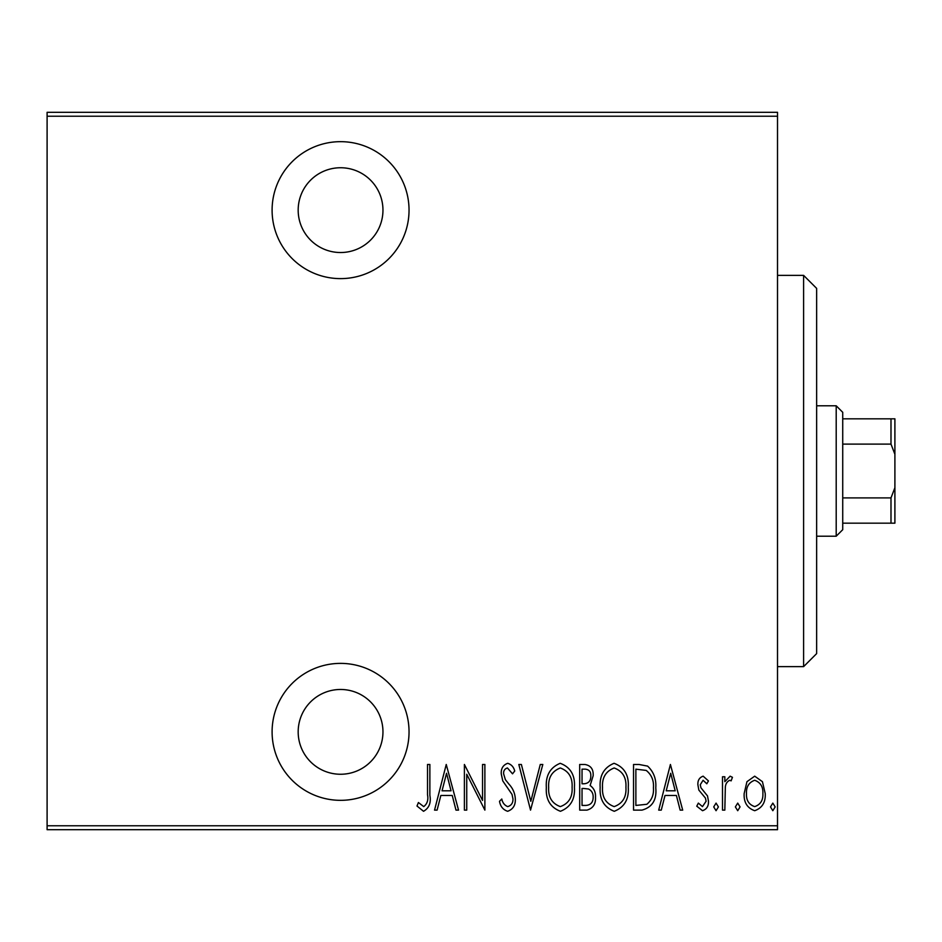 <?xml version="1.0" encoding="UTF-8"?>
<svg xmlns="http://www.w3.org/2000/svg" width="942" height="942" viewBox="0 0 942 942"><rect width="100%" height="100%" fill="white"/><g stroke="black" fill="none" stroke-linecap="round" stroke-linejoin="round"><path stroke-width="1.41" d="M340.568 278.62A68.472 68.472 0 0 0 409.04 210.137A68.472 68.472 0 0 0 340.568 141.665A68.472 68.472 0 0 0 272.097 210.137A68.472 68.472 0 0 0 340.568 278.62M340.568 800.335A68.472 68.472 0 0 0 409.04 731.863A68.472 68.472 0 0 0 340.568 663.38A68.472 68.472 0 0 0 272.097 731.863A68.472 68.472 0 0 0 340.568 800.335M340.568 689.473A42.39 42.39 0 0 1 382.958 731.863A42.39 42.39 0 0 1 340.568 774.253A42.39 42.39 0 0 1 298.178 731.863A42.39 42.39 0 0 1 340.568 689.473M340.568 167.747A42.39 42.39 0 0 1 382.958 210.137A42.39 42.39 0 0 1 340.568 252.527A42.39 42.39 0 0 1 298.178 210.137A42.39 42.39 0 0 1 340.568 167.747M746.947 781.695L754.695 776.173L762.431 781.672L765.222 793.529C765.716 802.29 762.208 808.012 754.695 810.709C747.171 808.024 743.662 802.301 744.156 793.529L746.947 781.695M722.502 810.12L722.502 776.761L724.834 776.761L724.834 781.672L730.132 776.173L732.452 777.315L731.11 780.871L729.72 780.27C726.953 781.648 725.493 784.05 725.328 787.465L724.834 810.12L722.502 810.12M703.144 776.173L708.455 780.918L706.806 783.779L703.073 780.27L700.259 784.757L700.942 787.783L707.501 795.908L708.455 801.065C708.737 805.999 706.771 809.202 702.52 810.709L696.75 806.187L698.352 803.102L702.461 806.611L706.111 801.242L705.428 798.062L698.834 790.067L697.916 784.922C697.598 780.471 699.341 777.55 703.144 776.173M641.938 810.12L633.542 810.12L633.542 764.468L639.017 764.468L647.613 766.117C653.713 771.875 656.433 779.128 655.773 787.865C656.892 799.888 652.276 807.294 641.938 810.12M579.695 810.12L579.695 764.468L584.817 764.468C590.775 765.446 593.554 769.214 593.154 775.784L590.139 785.498C593.99 788.324 595.78 792.222 595.497 797.168C595.874 804.056 593.024 808.377 586.937 810.12L579.695 810.12M530.534 810.12L518.83 764.468L521.373 764.468L530.817 801.324L540.272 764.468L542.816 764.468L530.534 810.12M466.737 810.12L464.394 810.12L464.394 764.468L482.54 800.453L482.54 764.468L484.883 764.468L484.883 810.12L466.737 774.218L466.737 810.12M427.527 794.836L427.527 764.468L429.87 764.468L429.87 795.295C431.236 802.761 429.128 808.095 423.535 811.286L416.988 806.022L418.413 802.513L423.723 806.611C427.221 803.903 428.492 799.982 427.527 794.836M777.515 825.769L777.515 829.69L47.1 829.69L47.1 825.769L777.515 825.769L777.515 116.231L47.1 116.231L47.1 112.31L777.515 112.31L777.515 116.231M47.1 825.769L47.1 116.231M446.249 764.468L458.542 810.12L455.987 810.12L452.242 795.484L440.844 795.484L437.1 810.12L434.545 810.12L446.249 764.468M507.656 811.286C503.122 809.802 500.402 806.47 499.507 801.312L501.792 799.004C502.533 802.737 504.5 805.269 507.703 806.611C511.353 805.54 513.107 802.961 512.966 798.875L512.012 794.389L502.769 780.906L501.262 773.947C500.92 768.542 503.075 764.986 507.726 763.303C511.365 764.433 513.696 767.012 514.732 771.027L512.53 773.829L507.444 767.977C504.724 768.778 503.452 770.697 503.605 773.759L505.371 779.658L508.986 784.203C512.895 788.383 515.003 793.294 515.309 798.934C515.615 805.21 513.06 809.319 507.656 811.286M546.336 787.5C545.548 775.537 550.163 767.471 560.207 763.303C570.499 767.188 575.232 775.184 574.42 787.277C575.209 799.252 570.546 807.259 560.419 811.286C550.281 807.365 545.583 799.44 546.336 787.5M600.172 787.5C599.383 775.537 604.01 767.471 614.054 763.303C624.346 767.188 629.079 775.184 628.267 787.277C629.056 799.252 624.381 807.259 614.266 811.286C604.128 807.365 599.43 799.44 600.172 787.5M670.41 764.468L682.703 810.12L680.148 810.12L676.403 795.484L665.005 795.484L661.26 810.12L658.705 810.12L670.41 764.468M713.718 806.905L716.061 803.102L718.405 806.905L716.061 810.709L713.718 806.905M735.372 806.905L737.716 803.102L740.059 806.905L737.716 810.709L735.372 806.905M770.485 806.905L772.829 803.102L775.172 806.905L772.829 810.709L770.485 806.905M451.041 790.809L446.543 773.264L442.045 790.809L451.041 790.809M572.088 787.265C572.654 777.527 568.732 771.098 560.325 767.977C551.965 771.204 548.079 777.703 548.668 787.477C548.114 797.168 552 803.538 560.325 806.611C568.78 803.538 572.701 797.097 572.088 787.265M585.241 769.155L582.038 769.155L582.038 783.779L583.628 783.779C588.479 783.579 590.881 780.942 590.811 775.867C590.975 771.781 589.115 769.543 585.241 769.155M583.593 788.466L582.038 788.466L582.038 805.434L585.5 805.434C590.587 805.222 593.142 802.466 593.154 797.168C593.272 793.423 591.729 790.703 588.526 789.007L583.593 788.466M625.924 787.265C626.501 777.527 622.58 771.098 614.172 767.977C605.812 771.204 601.926 777.703 602.515 787.477C601.962 797.168 605.847 803.538 614.172 806.611C622.627 803.538 626.548 797.097 625.924 787.265M635.874 769.155L635.874 805.434L646.848 804.28C651.77 800.088 653.96 794.612 653.43 787.865C653.995 780.612 651.593 774.795 646.224 770.426L635.874 769.155M675.202 790.809L670.704 773.264L666.206 790.809L675.202 790.809M762.879 793.564C763.22 786.829 760.488 782.402 754.683 780.27C748.878 782.39 746.146 786.817 746.488 793.564C746.135 800.264 748.866 804.609 754.683 806.611C760.5 804.609 763.232 800.264 762.879 793.564M803.597 275.358L816.643 288.393L816.643 653.607L803.597 666.642L803.597 275.358L777.515 275.358M803.597 666.642L777.515 666.642M836.202 405.79L842.725 412.302L842.725 529.698L836.202 536.21L836.202 405.79L816.643 405.79M836.202 536.21L816.643 536.21M842.725 418.825L894.9 418.825L894.9 523.175L890.991 523.175L890.991 497.894L894.9 487.709M894.9 454.291L890.991 444.106L890.991 418.825M842.725 444.106L890.991 444.106M842.725 497.894L890.991 497.894M842.725 523.175L890.991 523.175"/></g></svg>

